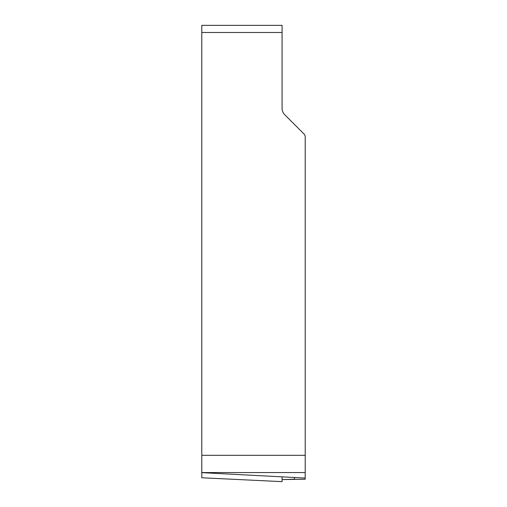 <?xml version="1.0" encoding="UTF-8"?>
<svg xmlns="http://www.w3.org/2000/svg" width="507" height="507" viewBox="0 0 507 507"><rect width="100%" height="100%" fill="white"/><g stroke="black" fill="none" stroke-linecap="round" stroke-linejoin="round"><path stroke-width="0.76" d="M282.076 32.492L282.076 108.346A8.93 8.93 0 0 0 284.687 114.664L303.902 133.873A4.468 4.468 0 0 1 305.208 137.036L305.208 478.057L201.792 472.657L201.792 25.35L282.076 25.35L282.076 32.492L201.792 32.492M305.208 478.057L305.208 479.235L282.076 479.559L282.076 481.65L282.076 476.846M201.792 472.657L201.792 477.771L282.076 481.644L201.792 477.771M294.497 477.499L294.497 479.235L282.076 479.559L282.076 481.65M201.792 472.562L305.208 472.562M305.208 455.311L201.792 455.311"/></g></svg>
